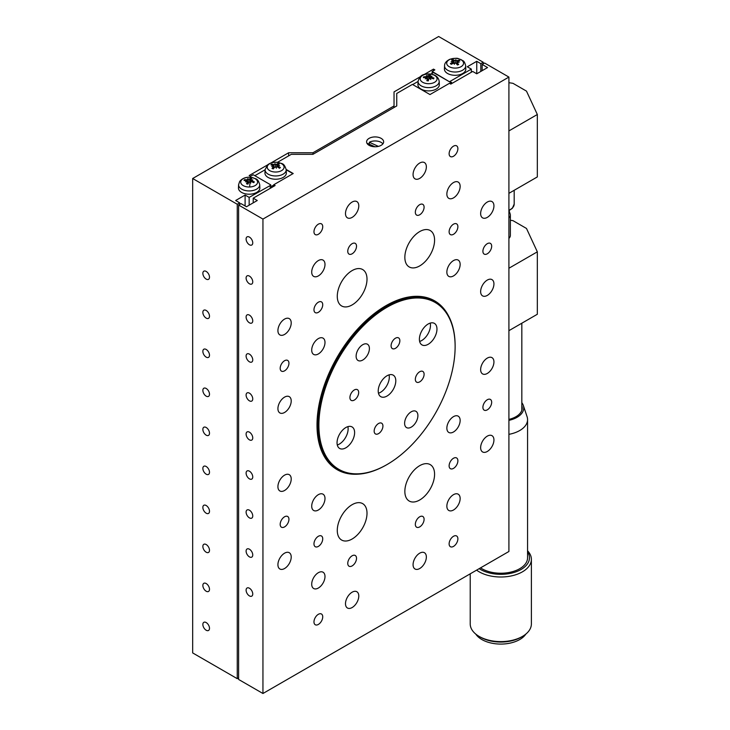 <?xml version="1.0" encoding="UTF-8"?>
<svg xmlns="http://www.w3.org/2000/svg" width="730" height="730" viewBox="0 0 730 730"><rect width="100%" height="100%" fill="white"/><g stroke="black" fill="none" stroke-linecap="round" stroke-linejoin="round"><path stroke-width="1.09" d="M238.619 205.039L238.619 679.457L262.946 693.5L508.91 551.488L508.91 77.079L262.946 219.082L238.619 205.039L241.046 203.633L246.457 206.754L257.261 200.513L253.21 198.177L275.11 185.529L273.75 184.754L293.214 173.521L286.196 169.46M277.427 162.343L291.325 154.322L312.951 154.322L396.737 105.941L396.737 93.458L412.413 84.406L429.988 94.553L449.452 83.32L450.802 84.096L472.693 71.458L476.745 73.794L487.558 67.552L482.156 64.432L484.583 63.026L508.91 77.079M412.687 84.561L418.071 81.459M430.855 74.077L433.501 72.553L449.716 81.915L432.151 71.458L432.151 73.328M253.21 202.858L253.21 198.177M449.716 81.915L451.615 82.38L449.716 83.475M451.615 83.631L451.615 82.38M271.587 187.564L271.587 186.314L270.237 185.529L270.237 188.34M254.834 175.702L265.081 169.789M262.946 219.082L262.946 693.5M252.753 593.983A4.699 2.71 60 0 1 251.777 596.136A4.699 2.71 60 0 1 248.154 594.877A4.699 2.71 60 0 1 246.101 590.141A4.699 2.71 60 0 1 247.078 587.997A4.699 2.71 60 0 1 250.7 589.256A4.699 2.71 60 0 1 252.753 593.983M252.753 515.955A4.699 2.71 60 0 1 251.777 518.108A4.699 2.71 60 0 1 248.154 516.849A4.699 2.71 60 0 1 246.101 512.113A4.699 2.71 60 0 1 247.078 509.96A4.699 2.71 60 0 1 250.7 511.219A4.699 2.71 60 0 1 252.753 515.955M252.753 437.927A4.699 2.71 60 0 1 251.777 440.071A4.699 2.71 60 0 1 248.154 438.812A4.699 2.71 60 0 1 246.101 434.085A4.699 2.71 60 0 1 247.078 431.932A4.699 2.71 60 0 1 250.7 433.191A4.699 2.71 60 0 1 252.753 437.927M252.753 359.899A4.699 2.71 60 0 1 251.777 362.043A4.699 2.71 60 0 1 248.154 360.784A4.699 2.71 60 0 1 246.101 356.058A4.699 2.71 60 0 1 247.078 353.904A4.699 2.71 60 0 1 250.7 355.163A4.699 2.71 60 0 1 252.753 359.899M252.753 281.862A4.699 2.71 60 0 1 251.777 284.016A4.699 2.71 60 0 1 248.154 282.756A4.699 2.71 60 0 1 246.101 278.03A4.699 2.71 60 0 1 247.078 275.876A4.699 2.71 60 0 1 250.7 277.135A4.699 2.71 60 0 1 252.753 281.862M252.753 242.853A4.699 2.71 60 0 1 251.777 245.006A4.699 2.71 60 0 1 248.154 243.747A4.699 2.71 60 0 1 246.101 239.011A4.699 2.71 60 0 1 247.078 236.867A4.699 2.71 60 0 1 250.7 238.126A4.699 2.71 60 0 1 252.753 242.853M252.753 320.881A4.699 2.71 60 0 1 251.777 323.034A4.699 2.71 60 0 1 248.154 321.775A4.699 2.71 60 0 1 246.101 317.039A4.699 2.71 60 0 1 247.078 314.895A4.699 2.71 60 0 1 250.7 316.154A4.699 2.71 60 0 1 252.753 320.881M252.753 398.909A4.699 2.71 60 0 1 251.777 401.062A4.699 2.71 60 0 1 248.154 399.803A4.699 2.71 60 0 1 246.101 395.076A4.699 2.71 60 0 1 247.078 392.923A4.699 2.71 60 0 1 250.7 394.182A4.699 2.71 60 0 1 252.753 398.909M252.753 476.936A4.699 2.71 60 0 1 251.777 479.09A4.699 2.71 60 0 1 248.154 477.831A4.699 2.71 60 0 1 246.101 473.104A4.699 2.71 60 0 1 247.078 470.95A4.699 2.71 60 0 1 250.7 472.21A4.699 2.71 60 0 1 252.753 476.936M252.753 554.964A4.699 2.71 60 0 1 251.777 557.118A4.699 2.71 60 0 1 248.154 555.858A4.699 2.71 60 0 1 246.101 551.132A4.699 2.71 60 0 1 247.078 548.978A4.699 2.71 60 0 1 250.7 550.237A4.699 2.71 60 0 1 252.753 554.964M273.75 186.314L273.75 184.754M482.156 70.673L482.156 64.432M273.75 185.064L271.587 186.314M357.892 474.181A97.473 56.274 -60 0 1 337.187 469.7A97.473 56.274 -60 0 1 317.002 425.079A97.473 56.274 -60 0 1 359.552 326.985A97.473 56.274 -60 0 1 434.669 300.87A97.473 56.274 -60 0 1 448.895 316.565M288.943 519.304A6.196 3.577 -60 0 1 286.242 525.545A6.196 3.577 -60 0 1 281.47 527.206A6.196 3.577 -60 0 1 280.183 524.368A6.196 3.577 -60 0 1 282.893 518.127A6.196 3.577 -60 0 1 287.666 516.475A6.196 3.577 -60 0 1 288.943 519.304M288.943 363.248A6.196 3.577 -60 0 1 286.242 369.49A6.196 3.577 -60 0 1 281.47 371.141A6.196 3.577 -60 0 1 280.183 368.312A6.196 3.577 -60 0 1 282.893 362.071A6.196 3.577 -60 0 1 287.666 360.41A6.196 3.577 -60 0 1 288.943 363.248M356.523 558.322A6.196 3.577 -60 0 1 353.813 564.555A6.196 3.577 -60 0 1 349.04 566.215A6.196 3.577 -60 0 1 347.763 563.377A6.196 3.577 -60 0 1 350.464 557.145A6.196 3.577 -60 0 1 355.236 555.484A6.196 3.577 -60 0 1 356.523 558.322M356.523 246.211A6.196 3.577 -60 0 1 353.813 252.443A6.196 3.577 -60 0 1 349.04 254.104A6.196 3.577 -60 0 1 347.763 251.266A6.196 3.577 -60 0 1 350.464 245.034A6.196 3.577 -60 0 1 355.236 243.373A6.196 3.577 -60 0 1 356.523 246.211M322.733 538.813A6.196 3.577 -60 0 1 320.032 545.055A6.196 3.577 -60 0 1 315.25 546.706A6.196 3.577 -60 0 1 313.973 543.877A6.196 3.577 -60 0 1 316.674 537.636A6.196 3.577 -60 0 1 321.455 535.975A6.196 3.577 -60 0 1 322.733 538.813M322.733 304.729A6.196 3.577 -60 0 1 320.032 310.962A6.196 3.577 -60 0 1 315.25 312.623A6.196 3.577 -60 0 1 313.973 309.785A6.196 3.577 -60 0 1 316.674 303.552A6.196 3.577 -60 0 1 321.455 301.891A6.196 3.577 -60 0 1 322.733 304.729M322.733 226.701A6.196 3.577 -60 0 1 320.032 232.934A6.196 3.577 -60 0 1 315.25 234.595A6.196 3.577 -60 0 1 313.973 231.757A6.196 3.577 -60 0 1 316.674 225.524A6.196 3.577 -60 0 1 321.455 223.864A6.196 3.577 -60 0 1 322.733 226.701M457.883 538.813A6.196 3.577 -60 0 1 455.182 545.055A6.196 3.577 -60 0 1 450.401 546.715A6.196 3.577 -60 0 1 449.123 543.877A6.196 3.577 -60 0 1 451.824 537.636A6.196 3.577 -60 0 1 456.597 535.975A6.196 3.577 -60 0 1 457.883 538.813M457.883 148.674A6.196 3.577 -60 0 1 455.182 154.906A6.196 3.577 -60 0 1 450.401 156.567A6.196 3.577 -60 0 1 449.123 153.729A6.196 3.577 -60 0 1 451.824 147.496A6.196 3.577 -60 0 1 456.597 145.836A6.196 3.577 -60 0 1 457.883 148.674M322.733 616.841A6.196 3.577 -60 0 1 320.032 623.082A6.196 3.577 -60 0 1 315.25 624.743A6.196 3.577 -60 0 1 313.973 621.905A6.196 3.577 -60 0 1 316.674 615.664A6.196 3.577 -60 0 1 321.455 614.003A6.196 3.577 -60 0 1 322.733 616.841M457.883 226.701A6.196 3.577 -60 0 1 455.182 232.934A6.196 3.577 -60 0 1 450.401 234.595A6.196 3.577 -60 0 1 449.123 231.757A6.196 3.577 -60 0 1 451.824 225.524A6.196 3.577 -60 0 1 456.597 223.864A6.196 3.577 -60 0 1 457.883 226.701M457.883 460.785A6.196 3.577 -60 0 1 455.182 467.027A6.196 3.577 -60 0 1 450.401 468.687A6.196 3.577 -60 0 1 449.123 465.849A6.196 3.577 -60 0 1 451.824 459.608A6.196 3.577 -60 0 1 456.597 457.947A6.196 3.577 -60 0 1 457.883 460.785M424.094 207.192A6.196 3.577 -60 0 1 421.392 213.425A6.196 3.577 -60 0 1 416.62 215.085A6.196 3.577 -60 0 1 415.334 212.257A6.196 3.577 -60 0 1 418.034 206.015A6.196 3.577 -60 0 1 422.816 204.354A6.196 3.577 -60 0 1 424.094 207.192M424.094 519.304A6.196 3.577 -60 0 1 421.392 525.545A6.196 3.577 -60 0 1 416.62 527.206A6.196 3.577 -60 0 1 415.334 524.368A6.196 3.577 -60 0 1 418.034 518.136A6.196 3.577 -60 0 1 422.816 516.475A6.196 3.577 -60 0 1 424.094 519.304M491.673 246.211A6.196 3.577 -60 0 1 488.963 252.443A6.196 3.577 -60 0 1 484.191 254.104A6.196 3.577 -60 0 1 482.904 251.266A6.196 3.577 -60 0 1 485.614 245.034A6.196 3.577 -60 0 1 490.387 243.373A6.196 3.577 -60 0 1 491.673 246.211M491.673 402.266A6.196 3.577 -60 0 1 488.963 408.499A6.196 3.577 -60 0 1 484.191 410.16A6.196 3.577 -60 0 1 482.904 407.322A6.196 3.577 -60 0 1 485.614 401.089A6.196 3.577 -60 0 1 490.387 399.429A6.196 3.577 -60 0 1 491.673 402.266M291.215 478.989A9.399 5.429 -60 0 1 287.109 488.443A9.399 5.429 -60 0 1 279.864 490.961A9.399 5.429 -60 0 1 277.92 486.655A9.399 5.429 -60 0 1 282.026 477.201A9.399 5.429 -60 0 1 289.262 474.683A9.399 5.429 -60 0 1 291.215 478.989M291.215 400.952A9.399 5.429 -60 0 1 287.109 410.415A9.399 5.429 -60 0 1 279.864 412.934A9.399 5.429 -60 0 1 277.92 408.627A9.399 5.429 -60 0 1 282.026 399.173A9.399 5.429 -60 0 1 289.262 396.655A9.399 5.429 -60 0 1 291.215 400.952M291.215 557.017A9.399 5.429 -60 0 1 287.109 566.471A9.399 5.429 -60 0 1 279.864 568.989A9.399 5.429 -60 0 1 277.92 564.692A9.399 5.429 -60 0 1 282.026 555.229A9.399 5.429 -60 0 1 289.262 552.71A9.399 5.429 -60 0 1 291.215 557.017M291.215 322.925A9.399 5.429 -60 0 1 287.109 332.387A9.399 5.429 -60 0 1 279.864 334.906A9.399 5.429 -60 0 1 277.92 330.599A9.399 5.429 -60 0 1 282.026 321.145A9.399 5.429 -60 0 1 289.262 318.627A9.399 5.429 -60 0 1 291.215 322.925M324.996 576.517A9.399 5.429 -60 0 1 320.899 585.98A9.399 5.429 -60 0 1 313.654 588.499A9.399 5.429 -60 0 1 311.71 584.192A9.399 5.429 -60 0 1 315.807 574.738A9.399 5.429 -60 0 1 323.052 572.22A9.399 5.429 -60 0 1 324.996 576.517M324.996 264.406A9.399 5.429 -60 0 1 320.899 273.869A9.399 5.429 -60 0 1 313.654 276.378A9.399 5.429 -60 0 1 311.71 272.08A9.399 5.429 -60 0 1 315.807 262.627A9.399 5.429 -60 0 1 323.052 260.108A9.399 5.429 -60 0 1 324.996 264.406M358.786 596.027A9.399 5.429 -60 0 1 354.68 605.489A9.399 5.429 -60 0 1 347.443 608.008A9.399 5.429 -60 0 1 345.491 603.701A9.399 5.429 -60 0 1 349.597 594.247A9.399 5.429 -60 0 1 356.842 591.729A9.399 5.429 -60 0 1 358.786 596.027M358.786 205.887A9.399 5.429 -60 0 1 354.68 215.341A9.399 5.429 -60 0 1 347.443 217.859A9.399 5.429 -60 0 1 345.491 213.561A9.399 5.429 -60 0 1 349.597 204.099A9.399 5.429 -60 0 1 356.842 201.58A9.399 5.429 -60 0 1 358.786 205.887M426.356 166.869A9.399 5.429 -60 0 1 422.259 176.332A9.399 5.429 -60 0 1 415.014 178.85A9.399 5.429 -60 0 1 413.07 174.543A9.399 5.429 -60 0 1 417.168 165.089A9.399 5.429 -60 0 1 424.413 162.571A9.399 5.429 -60 0 1 426.356 166.869M426.356 557.017A9.399 5.429 -60 0 1 422.259 566.471A9.399 5.429 -60 0 1 415.014 568.989A9.399 5.429 -60 0 1 413.07 564.692A9.399 5.429 -60 0 1 417.168 555.229A9.399 5.429 -60 0 1 424.413 552.71A9.399 5.429 -60 0 1 426.356 557.017M460.146 186.378A9.399 5.429 -60 0 1 456.049 195.841A9.399 5.429 -60 0 1 448.804 198.35A9.399 5.429 -60 0 1 446.86 194.052A9.399 5.429 -60 0 1 450.957 184.599A9.399 5.429 -60 0 1 458.203 182.08A9.399 5.429 -60 0 1 460.146 186.378M460.146 498.499A9.399 5.429 -60 0 1 456.049 507.952A9.399 5.429 -60 0 1 448.804 510.471A9.399 5.429 -60 0 1 446.86 506.164A9.399 5.429 -60 0 1 450.957 496.71A9.399 5.429 -60 0 1 458.203 494.192A9.399 5.429 -60 0 1 460.146 498.499M493.936 205.887A9.399 5.429 -60 0 1 489.83 215.341A9.399 5.429 -60 0 1 482.594 217.859A9.399 5.429 -60 0 1 480.641 213.561A9.399 5.429 -60 0 1 484.747 204.099A9.399 5.429 -60 0 1 491.993 201.58A9.399 5.429 -60 0 1 493.936 205.887M493.936 439.971A9.399 5.429 -60 0 1 489.83 449.434A9.399 5.429 -60 0 1 482.594 451.952A9.399 5.429 -60 0 1 480.641 447.645A9.399 5.429 -60 0 1 484.747 438.192A9.399 5.429 -60 0 1 491.993 435.673A9.399 5.429 -60 0 1 493.936 439.971M493.936 283.915A9.399 5.429 -60 0 1 489.83 293.369A9.399 5.429 -60 0 1 482.594 295.887A9.399 5.429 -60 0 1 480.641 291.589A9.399 5.429 -60 0 1 484.747 282.127A9.399 5.429 -60 0 1 491.993 279.617A9.399 5.429 -60 0 1 493.936 283.915M493.936 361.943A9.399 5.429 -60 0 1 489.83 371.406A9.399 5.429 -60 0 1 482.594 373.915A9.399 5.429 -60 0 1 480.641 369.617A9.399 5.429 -60 0 1 484.747 360.164A9.399 5.429 -60 0 1 491.993 357.645A9.399 5.429 -60 0 1 493.936 361.943M434.578 240.152A21.024 12.136 -60 0 1 425.407 261.313A21.024 12.136 -60 0 1 409.202 266.943A21.024 12.136 -60 0 1 404.849 257.316A21.024 12.136 -60 0 1 414.029 236.164A21.024 12.136 -60 0 1 430.226 230.534A21.024 12.136 -60 0 1 434.578 240.152M367.007 513.254A21.024 12.136 -60 0 1 357.828 534.415A21.024 12.136 -60 0 1 341.631 540.045A21.024 12.136 -60 0 1 337.278 530.418A21.024 12.136 -60 0 1 346.449 509.266A21.024 12.136 -60 0 1 362.655 503.627A21.024 12.136 -60 0 1 367.007 513.254M434.578 474.245A21.024 12.136 -60 0 1 425.407 495.396A21.024 12.136 -60 0 1 409.202 501.036A21.024 12.136 -60 0 1 404.849 491.409A21.024 12.136 -60 0 1 414.029 470.248A21.024 12.136 -60 0 1 430.226 464.618A21.024 12.136 -60 0 1 434.578 474.245M367.007 279.17A21.024 12.136 -60 0 1 357.828 300.322A21.024 12.136 -60 0 1 341.631 305.961A21.024 12.136 -60 0 1 337.278 296.334A21.024 12.136 -60 0 1 346.449 275.173A21.024 12.136 -60 0 1 362.655 269.543A21.024 12.136 -60 0 1 367.007 279.17M324.996 342.434A9.399 5.429 -60 0 1 320.899 351.897A9.399 5.429 -60 0 1 313.654 354.415A9.399 5.429 -60 0 1 311.71 350.108A9.399 5.429 -60 0 1 315.807 340.654A9.399 5.429 -60 0 1 323.052 338.136A9.399 5.429 -60 0 1 324.996 342.434M460.146 420.462A9.399 5.429 -60 0 1 456.049 429.924A9.399 5.429 -60 0 1 448.804 432.443A9.399 5.429 -60 0 1 446.86 428.136A9.399 5.429 -60 0 1 450.957 418.682A9.399 5.429 -60 0 1 458.203 416.164A9.399 5.429 -60 0 1 460.146 420.462M460.146 264.406A9.399 5.429 -60 0 1 456.049 273.869A9.399 5.429 -60 0 1 448.804 276.387A9.399 5.429 -60 0 1 446.86 272.08A9.399 5.429 -60 0 1 450.957 262.627A9.399 5.429 -60 0 1 458.203 260.108A9.399 5.429 -60 0 1 460.146 264.406M324.996 498.49A9.399 5.429 -60 0 1 320.899 507.952A9.399 5.429 -60 0 1 313.654 510.471A9.399 5.429 -60 0 1 311.71 506.164A9.399 5.429 -60 0 1 315.807 496.71A9.399 5.429 -60 0 1 323.052 494.192A9.399 5.429 -60 0 1 324.996 498.49M369.088 145.316A8.523 4.918 0 0 0 378.377 146.383A8.523 4.918 0 0 0 383.642 141.839A8.523 4.918 0 0 0 381.142 138.362A8.523 4.918 0 0 0 371.853 137.295A8.523 4.918 0 0 0 366.597 141.839A8.523 4.918 0 0 0 369.088 145.316M439.332 84.571A10.704 6.178 180 0 1 432.853 90.401A10.704 6.178 180 0 1 421.064 89.087A10.704 6.178 180 0 1 417.934 84.571L418.071 81.377A10.567 6.105 180 0 0 421.164 85.839A10.567 6.105 180 0 0 426.502 87.5A10.567 6.105 180 0 0 439.195 81.377L439.332 84.571M471.343 72.233L471.343 69.113L449.716 81.596M270.237 185.529L249.158 197.392L249.158 205.194M286.215 169.789L292.949 173.676M264.944 172.891A10.704 6.178 0 0 0 268.074 177.417A10.704 6.178 0 0 0 279.864 178.731A10.704 6.178 0 0 0 286.343 172.891L286.206 169.698A10.567 6.105 180 0 1 284.326 173.329A10.567 6.105 180 0 1 268.175 174.169A10.567 6.105 180 0 1 265.081 169.698L264.944 172.891M267.435 164.989L249.158 175.547L250.509 176.322L253.21 174.762L270.784 184.909M508.91 193.34L537.335 176.925L537.335 114.501L508.91 130.916M508.91 82.691L512.971 83.32L526.485 91.122L537.335 114.501M382.894 143.856A8.523 4.918 0 0 0 381.142 142.386A8.523 4.918 0 0 0 369.344 142.25L369.344 144.221M374.901 146.757L367.683 143.463A8.523 4.918 0 0 0 367.345 143.856M238.454 187.875A10.704 6.178 0 0 0 241.584 192.401A10.704 6.178 0 0 0 253.374 193.706A10.704 6.178 0 0 0 259.853 187.875L259.716 184.681A10.567 6.105 180 0 1 258.995 187.053A10.567 6.105 180 0 1 241.685 189.143A10.567 6.105 180 0 1 238.591 184.681L238.454 187.875M420.425 76.659L394.036 91.898L394.036 105.941L312.951 152.762L288.624 152.762L270.793 163.055M432.151 71.458L434.852 69.897L433.501 69.113L423.783 74.725M249.158 197.392L245.107 195.056L235.644 200.513L239.696 202.858L237.259 204.263L192.665 178.512L438.639 36.5L483.233 62.251L480.805 63.656L476.745 61.311L467.291 66.777L471.343 69.113M444.424 68.967A10.704 6.178 0 0 0 447.554 73.484A10.704 6.178 0 0 0 459.343 74.798A10.704 6.178 0 0 0 465.822 68.967L465.685 65.764A10.567 6.105 180 0 1 461.031 70.974A10.567 6.105 180 0 1 447.654 70.235A10.567 6.105 180 0 1 444.561 65.764L444.424 68.967M245.107 195.056L245.107 205.979M369.344 142.25L378.386 146.383M399.857 340.727A6.196 3.577 -60 0 1 397.147 346.96A6.196 3.577 -60 0 1 392.375 348.621A6.196 3.577 -60 0 1 391.088 345.783A6.196 3.577 -60 0 1 393.798 339.55A6.196 3.577 -60 0 1 398.571 337.89A6.196 3.577 -60 0 1 399.857 340.727M356.121 356.204A9.399 5.429 -60 0 1 360.219 346.741A9.399 5.429 -60 0 1 367.464 344.231A9.399 5.429 -60 0 1 369.407 348.529A9.399 5.429 -60 0 1 365.31 357.983A9.399 5.429 -60 0 1 358.065 360.501A9.399 5.429 -60 0 1 356.121 356.204M374.161 431.101A6.196 3.577 -60 0 1 376.872 424.86A6.196 3.577 -60 0 1 381.644 423.199A6.196 3.577 -60 0 1 382.931 426.037A6.196 3.577 -60 0 1 380.221 432.279A6.196 3.577 -60 0 1 375.448 433.93A6.196 3.577 -60 0 1 374.161 431.101M358.676 392.494A6.196 3.577 -60 0 1 355.975 398.726A6.196 3.577 -60 0 1 351.203 400.387A6.196 3.577 -60 0 1 349.916 397.549A6.196 3.577 -60 0 1 352.626 391.316A6.196 3.577 -60 0 1 357.399 389.656A6.196 3.577 -60 0 1 358.676 392.494M417.898 415.616A9.399 5.429 -60 0 1 413.8 425.079A9.399 5.429 -60 0 1 406.555 427.598A9.399 5.429 -60 0 1 404.612 423.291A9.399 5.429 -60 0 1 408.709 413.837A9.399 5.429 -60 0 1 415.954 411.318A9.399 5.429 -60 0 1 417.898 415.616M415.334 379.326A6.196 3.577 -60 0 1 418.044 373.094A6.196 3.577 -60 0 1 422.816 371.433A6.196 3.577 -60 0 1 424.103 374.271A6.196 3.577 -60 0 1 421.392 380.503A6.196 3.577 -60 0 1 416.62 382.164A6.196 3.577 -60 0 1 415.334 379.326M483.233 63.811L483.233 62.251M433.501 70.673L433.501 69.113M480.805 71.458L480.805 63.656M476.745 73.794L476.745 61.311M394.036 107.502L394.036 105.941M237.259 204.263L237.259 678.672L192.665 652.921L192.665 178.512M288.624 155.882L288.624 152.762M209.501 277.181A4.699 2.71 60 0 1 208.534 279.334A4.699 2.71 60 0 1 204.911 278.075A4.699 2.71 60 0 1 202.858 273.349A4.699 2.71 60 0 1 203.825 271.195A4.699 2.71 60 0 1 207.448 272.454A4.699 2.71 60 0 1 209.501 277.181M209.501 355.218A4.699 2.71 60 0 1 208.534 357.362A4.699 2.71 60 0 1 204.911 356.103A4.699 2.71 60 0 1 202.858 351.376A4.699 2.71 60 0 1 203.825 349.223A4.699 2.71 60 0 1 207.448 350.482A4.699 2.71 60 0 1 209.501 355.218M209.501 433.246A4.699 2.71 60 0 1 208.534 435.39A4.699 2.71 60 0 1 204.911 434.131A4.699 2.71 60 0 1 202.858 429.404A4.699 2.71 60 0 1 203.825 427.251A4.699 2.71 60 0 1 207.448 428.51A4.699 2.71 60 0 1 209.501 433.246M209.501 511.274A4.699 2.71 60 0 1 208.534 513.427A4.699 2.71 60 0 1 204.911 512.168A4.699 2.71 60 0 1 202.858 507.432A4.699 2.71 60 0 1 203.825 505.279A4.699 2.71 60 0 1 207.448 506.538A4.699 2.71 60 0 1 209.501 511.274M209.501 589.302A4.699 2.71 60 0 1 208.534 591.455A4.699 2.71 60 0 1 204.911 590.196A4.699 2.71 60 0 1 202.858 585.46A4.699 2.71 60 0 1 203.825 583.307A4.699 2.71 60 0 1 207.448 584.566A4.699 2.71 60 0 1 209.501 589.302M209.501 628.311A4.699 2.71 60 0 1 208.534 630.464A4.699 2.71 60 0 1 204.911 629.205A4.699 2.71 60 0 1 202.858 624.479A4.699 2.71 60 0 1 203.825 622.325A4.699 2.71 60 0 1 207.448 623.584A4.699 2.71 60 0 1 209.501 628.311M209.501 550.283A4.699 2.71 60 0 1 208.534 552.437A4.699 2.71 60 0 1 204.911 551.177A4.699 2.71 60 0 1 202.858 546.451A4.699 2.71 60 0 1 203.825 544.297A4.699 2.71 60 0 1 207.448 545.556A4.699 2.71 60 0 1 209.501 550.283M209.501 472.255A4.699 2.71 60 0 1 208.534 474.409A4.699 2.71 60 0 1 204.911 473.149A4.699 2.71 60 0 1 202.858 468.423A4.699 2.71 60 0 1 203.825 466.269A4.699 2.71 60 0 1 207.448 467.529A4.699 2.71 60 0 1 209.501 472.255M209.501 394.227A4.699 2.71 60 0 1 208.534 396.381A4.699 2.71 60 0 1 204.911 395.122A4.699 2.71 60 0 1 202.858 390.395A4.699 2.71 60 0 1 203.825 388.241A4.699 2.71 60 0 1 207.448 389.501A4.699 2.71 60 0 1 209.501 394.227M209.501 316.2A4.699 2.71 60 0 1 208.534 318.353A4.699 2.71 60 0 1 204.911 317.094A4.699 2.71 60 0 1 202.858 312.358A4.699 2.71 60 0 1 203.825 310.213A4.699 2.71 60 0 1 207.448 311.473A4.699 2.71 60 0 1 209.501 316.2M312.951 154.322L312.951 152.762M239.696 204.418L239.696 202.858M237.259 678.672L238.619 677.896M430.335 74.058A8.431 4.873 180 0 1 436.896 79.816A8.431 4.873 180 0 1 426.931 83.603A8.431 4.873 180 0 1 420.38 77.845A8.431 4.873 180 0 1 430.335 74.058M282.574 169.935A8.431 4.873 180 0 1 270.839 171.158A8.431 4.873 180 0 1 268.713 164.387A8.431 4.873 180 0 1 280.448 163.155A8.431 4.873 180 0 1 282.574 169.935M389.063 374.864A12.419 7.172 -60 0 1 389.309 377.091A12.419 7.172 -60 0 1 378.469 393.214M318.891 425.234A96.333 55.617 120 0 0 387.01 464.563A96.333 55.617 120 0 0 455.128 346.586A96.333 55.617 120 0 0 387.01 307.257A96.333 55.617 120 0 0 318.891 425.234M378.222 390.979A12.419 7.172 -60 0 1 383.651 378.478A12.419 7.172 -60 0 1 393.224 375.156A12.419 7.172 -60 0 1 395.797 380.841A12.419 7.172 -60 0 1 390.368 393.342A12.419 7.172 -60 0 1 380.795 396.673A12.419 7.172 -60 0 1 378.222 390.979M419.394 339.213A12.419 7.172 -60 0 1 424.823 326.712A12.419 7.172 -60 0 1 434.396 323.381A12.419 7.172 -60 0 1 436.969 329.075A12.419 7.172 -60 0 1 431.549 341.576A12.419 7.172 -60 0 1 421.967 344.898A12.419 7.172 -60 0 1 419.394 339.213M337.05 442.754A12.419 7.172 -60 0 1 342.47 430.253A12.419 7.172 -60 0 1 352.043 426.922A12.419 7.172 -60 0 1 354.616 432.607A12.419 7.172 -60 0 1 349.195 445.108A12.419 7.172 -60 0 1 339.623 448.439A12.419 7.172 -60 0 1 337.05 442.754M347.891 426.63A12.419 7.172 -60 0 1 348.128 428.866A12.419 7.172 -60 0 1 337.296 444.981M430.235 323.098A12.419 7.172 -60 0 1 430.481 325.325A12.419 7.172 -60 0 1 419.64 341.448M509.047 210.605L510.188 214.009A9.554 5.521 180 0 1 510.361 215.058L510.361 235.471A9.554 5.521 180 0 1 508.91 238.391M508.91 268.248L537.335 251.832L526.485 228.454L512.971 220.652L510.361 220.241M508.91 330.672L537.335 314.256L537.335 251.832M450.41 59.194A8.431 4.873 180 0 1 462.117 60.499A8.431 4.873 180 0 1 459.845 67.26A8.431 4.873 180 0 1 448.138 65.946A8.431 4.873 180 0 1 450.41 59.194M241.302 180.365A8.431 4.873 180 0 1 250.509 177.335A8.431 4.873 180 0 1 257.006 183.914A8.431 4.873 180 0 1 249.642 186.999A8.431 4.873 180 0 1 241.302 180.365M425.964 77.444L423.363 77.654A5.283 3.048 180 0 1 423.665 76.805L426.995 76.54L426.42 75.637L428.528 75.838L428.948 74.798A5.283 3.048 180 0 1 430.426 74.971L429.787 75.993L432.005 76.303L430.673 76.677L431.302 77.325L433.903 78.019A5.283 3.048 180 0 1 433.602 78.876L431.047 78.046L430.043 78.429L430.846 79.524L429.797 78.521L428.738 78.922L428.318 80.884A5.283 3.048 180 0 1 427.57 80.82A5.283 3.048 180 0 1 426.84 80.701L427.488 78.776L426.767 78.165L425.271 78.858L426.603 78.019L425.964 77.444M429.787 75.993L430.508 76.531L430.545 78.019M430.673 76.677L431.293 78.119M427.68 80.711L427.278 78.274M426.594 78.776L426.411 77.526M276.597 164.268L278.002 163.438A5.283 3.048 180 0 1 279.243 163.931L277.646 164.688L277.92 165.354L279.608 165.491L277.975 165.518L278.139 166.257L280.375 167.526A5.283 3.048 180 0 1 279.508 168.247L277.418 166.869L276.205 166.987L276.36 168.201L275.913 167.015L274.69 167.152L273.285 168.895A5.283 3.048 180 0 1 272.044 168.402L273.577 166.075L271.679 166.321L273.321 165.829L273.294 165.208L270.921 164.807A5.283 3.048 180 0 1 271.304 164.423A5.283 3.048 180 0 1 271.779 164.086L273.878 164.551L275.082 164.359L274.927 163.62L275.374 164.332L276.597 164.268L276.816 166.723M277.646 164.688L278.057 166.075M277.975 165.518L278.094 167.279M273.768 168.265L273.577 166.075M273.239 166.577L273.294 165.208M455.128 346.586L455.128 345.965A97.09 56.055 120 0 0 435.016 301.517A97.09 56.055 120 0 0 360.191 327.524A97.09 56.055 120 0 0 317.815 425.234A97.09 56.055 120 0 0 337.926 469.682A97.09 56.055 120 0 0 386.471 464.873A97.09 56.055 120 0 0 386.736 464.718M510.361 215.058A9.554 5.521 180 0 1 508.91 217.978M456.916 60.636L459.033 60.188A5.283 3.048 180 0 1 459.882 60.9L457.637 61.247L457.445 61.913L459.079 62.415L457.391 62.087L457.108 62.817L458.668 64.496A5.283 3.048 180 0 1 457.427 64.979L455.921 63.118L454.827 63.081L454.352 64.258L454.379 62.917L451.213 64.276A5.283 3.048 180 0 1 450.373 63.556L452.618 62.306L452.801 61.566L451.167 61.53L453.065 61.302L453.138 60.745L451.578 59.969A5.283 3.048 180 0 1 452.171 59.705A5.283 3.048 180 0 1 452.828 59.486L454.206 60.325L455.429 60.398L455.894 59.696L455.712 60.435L456.916 60.636L457.016 62.287M457.637 61.247L457.527 62.661M457.391 62.087L456.98 64.377M452.664 63.318L452.801 61.566M453.065 61.302L453.138 60.745M250.052 182.044L248.811 182.226L247.954 184.115A5.283 3.048 180 0 1 246.548 183.796L247.452 181.378L245.463 181.825L246.959 181.122L246.822 180.565L244.012 180.456A5.283 3.048 180 0 1 244.559 179.644L246.977 179.799L248.081 179.452L247.543 178.759L249.505 179.16L250.363 178.175A5.283 3.048 180 0 1 250.408 178.184A5.283 3.048 180 0 1 251.759 178.494L250.7 179.434L251.239 180.036L252.845 179.954L251.357 180.191L251.804 180.894L254.296 181.843A5.283 3.048 180 0 1 254.076 182.254A5.283 3.048 180 0 1 253.748 182.655L251.339 181.578L250.226 181.861L250.773 183.02L250.052 182.044L249.642 186.999M247.808 183.969L247.452 181.378M246.913 181.879L246.822 180.565M250.7 179.434L251.403 180.739M251.357 180.191L251.777 181.752M427.47 76.175L427.452 78.438M433.903 78.019L433.52 78.137A4.9 2.829 180 0 1 433.337 78.776M423.783 77.599A4.9 2.829 180 0 1 424.039 77.006L423.665 76.805M428.966 78.621L428.911 75.153A4.9 2.829 180 0 1 430.198 75.299M424.039 77.006L424.294 77.544M433.173 78.712L433.52 78.137M275.374 164.332L275.274 166.887M274.927 163.62L275.082 164.359M276.086 167.718L276.205 166.987M280.037 167.562L280.037 167.562A4.9 2.829 180 0 1 279.371 168.137M271.779 164.086L272.272 164.98M278.002 163.438L277.82 163.766A4.9 2.829 180 0 1 278.769 164.131M277.665 164.679L277.82 163.766M455.712 60.435L455.529 62.962M455.593 61.01L455.429 60.398M458.422 64.459L458.422 64.459A4.9 2.829 180 0 1 457.354 64.888M459.033 60.188L458.741 60.462A4.9 2.829 180 0 1 459.362 60.955M454.534 63.054L454.653 63.784M452.828 59.486L453.157 60.754M452.855 61.402L452.719 62.123M458.54 61.074L458.741 60.462M250.363 178.175L250.253 178.531A4.9 2.829 180 0 1 251.412 178.777M250.043 182.035L250.253 178.531M246.731 183.741L246.731 183.741A4.9 2.829 180 0 0 247.99 184.033M248.355 179.388L248.173 180.018L248.081 179.452M244.559 179.644L245.134 180.429M248.173 180.018L248.373 183.148M254.296 181.843L253.93 181.916A4.9 2.829 180 0 1 253.739 182.281A4.9 2.829 180 0 1 253.721 182.308A4.9 2.829 180 0 1 253.538 182.546L253.93 181.916M250.135 182.6L250.226 181.861M508.91 419.403A21.407 12.355 -0 0 0 515.937 416.702A21.407 12.355 -0 0 0 522.215 407.97A21.407 12.355 -0 0 0 521.831 405.643M508.91 420.352A22.931 13.24 -0 0 0 517.023 417.332A22.931 13.24 -0 0 0 523.328 405.46A22.931 13.24 -0 0 0 521.831 402.677M508.91 434.341A26.755 15.449 0 0 0 519.723 430.536A26.755 15.449 0 0 0 527.562 419.613A26.755 15.449 0 0 0 527.078 416.684L523.328 405.46M480.541 567.867A26.755 15.449 -0 0 0 519.723 568.707A26.755 15.449 -0 0 0 527.562 557.784L527.562 419.613M479.181 568.652A28.671 16.553 -0 0 0 521.074 569.482A28.671 16.553 -0 0 0 527.562 551.843M476.608 570.139A30.578 17.657 -0 0 0 522.424 571.827A30.578 17.657 -0 0 0 531.385 559.344A30.578 17.657 -0 0 0 527.562 550.794M470.22 573.826L470.22 623.949A30.578 17.657 -0 0 0 479.181 636.432A30.578 17.657 -0 0 0 522.424 636.432L522.424 636.432A30.578 17.657 -0 0 0 531.385 623.949L531.385 559.344M479.181 636.432L480.532 637.217A28.671 16.553 -0 0 0 521.074 637.217L522.424 636.432L521.074 637.217M475.777 634.096A26.755 15.449 -0 0 0 519.723 639.553A26.755 15.449 -0 0 0 525.837 634.096M508.91 210.249A13.377 7.729 -0 0 0 510.261 209.565A13.377 7.729 -0 0 0 514.185 204.108L514.185 190.293M250.408 178.184L250.509 177.335M427.598 80.738A4.9 2.829 180 0 1 426.959 80.629M428.528 75.838L428.838 78.73M426.22 76.723L426.201 77.462M428.337 80.802A4.9 2.829 180 0 1 427.643 80.747M429.769 76.148L429.523 78.484L429.76 76.066M273.878 164.551L273.768 166.248M271.441 164.861A4.9 2.829 180 0 1 271.624 164.688A4.9 2.829 180 0 1 272.071 164.369M273.358 168.803A4.9 2.829 180 0 1 272.299 168.365M454.206 60.325L453.987 62.789M452.043 60.17A4.9 2.829 180 0 1 452.381 60.024A4.9 2.829 180 0 1 453.011 59.824M451.359 64.176A4.9 2.829 180 0 1 450.711 63.592M249.505 179.16L249.779 181.87M244.486 180.438A4.9 2.829 180 0 1 244.906 179.881M246.977 179.799L246.941 180.638M418.071 81.377C420.626 72.854 425.362 74.551 430.445 74.022C435.554 74.688 438.474 77.143 439.195 81.377M286.206 169.698C283.806 161.96 281.561 164.15 278.002 162.425C273.987 161.85 270.538 162.644 267.654 164.807L265.081 169.698M508.91 210.669L512.323 208.333L514.185 204.108M465.685 65.764C464.043 59.668 462.847 61.183 460.995 59.541C457.382 58.975 459.654 57.168 449.963 59.239C446.322 60.992 444.524 63.172 444.561 65.764M238.591 184.681L239.705 181.378C242.834 177.782 247.096 176.523 252.489 177.591C255.6 179.279 257.681 177.609 259.716 184.681M387.01 464.563L386.471 464.873M521.831 410.287L521.831 323.207M428.355 80.756L426.922 80.592M427.506 78.603L427.734 80.72M430.627 76.787L430.49 78.028M427.269 76.623L427.333 77.207M272.254 168.32L273.431 168.794M277.482 164.907L277.281 166.805M279.262 168.192L280.046 167.535M273.805 166.367L273.978 168M273.531 165.473L273.595 166.084M277.765 165.783L277.637 166.997M435.016 301.517L430.162 298.716M337.926 469.682L333.072 466.881M457.281 64.879L458.476 64.413M456.943 62.451L456.77 64.112M457.245 61.557L457.181 62.15M450.693 63.574L451.469 64.231M453.303 60.955L453.503 62.844M453.001 61.831L453.129 63.035M246.685 183.695L248.036 183.996M247.68 181.697L247.926 183.987M251.257 180.374L251.138 181.524M250.627 179.571L250.408 181.642"/></g></svg>

